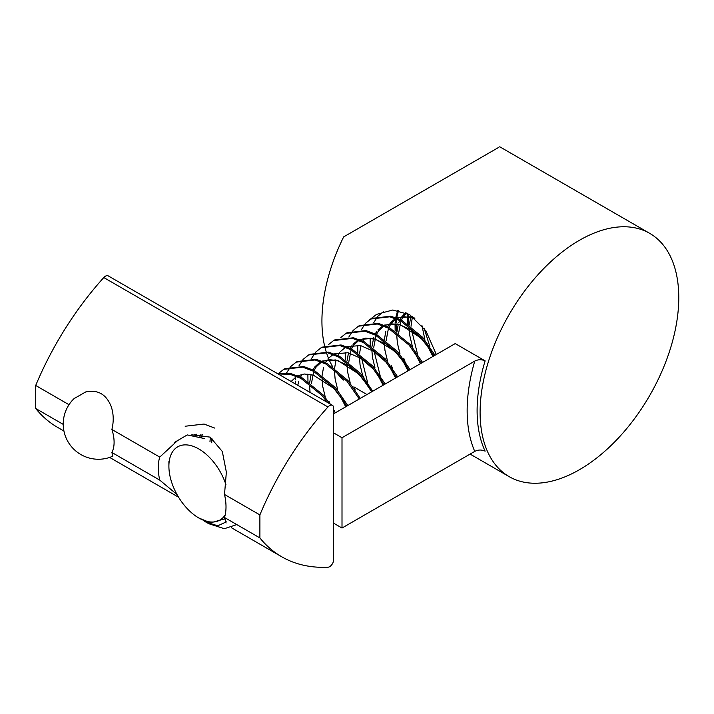 <?xml version="1.0" encoding="UTF-8"?>
<svg xmlns="http://www.w3.org/2000/svg" width="714" height="714" viewBox="0 0 714 714"><rect width="100%" height="100%" fill="white"/><g stroke="black" fill="none" stroke-linecap="round" stroke-linejoin="round"><path stroke-width="1.07" d="M369.397 319.961L376.501 314.401L392.709 310.028L409.729 314.678L425.955 330.921L436.316 354.501M333.616 413.79L455.22 343.586L485.127 360.856A140.488 81.11 120 0 0 485.127 451.15C481.611 449.597 478.148 449.677 474.756 451.391L342.006 528.03L333.616 523.192M579.438 469.714A140.488 81.11 -60 0 1 509.198 476.666A140.488 81.11 -60 0 1 487.662 364.095A140.488 81.11 -60 0 1 579.438 240.297A140.488 81.11 -60 0 1 649.686 233.344A140.488 81.11 -60 0 1 671.214 345.915A140.488 81.11 -60 0 1 579.438 469.714M498.881 147.28L343.657 236.896A140.488 81.11 120 0 0 324.602 345.933M324.647 346.12A140.488 81.11 120 0 0 325.316 348.789M325.557 349.655A140.488 81.11 120 0 0 326.146 351.672M326.414 352.52A140.488 81.11 120 0 0 328.467 358.205M329.083 359.651A140.488 81.11 120 0 0 332.76 366.88M334.322 369.361A140.488 81.11 120 0 0 343.657 380.089M353.849 386.863L366.951 394.547M474.756 451.391A147.53 85.18 -60 0 1 474.756 361.097L342.006 437.736L342.006 528.03M474.756 361.097C478.148 359.383 481.602 359.303 485.127 360.856M333.616 432.889L342.006 437.736M433.737 355.465L421.608 337.963L400.634 320.898L389.808 316.802L370.896 319.006L371.967 318.382L390.879 316.186L401.705 320.274L422.679 337.347L435.022 355.251M421.278 362.658L409.149 345.157L388.184 328.092L377.349 323.995L358.437 326.191L359.517 325.575L378.429 323.38L389.255 327.467L410.229 344.541L422.563 362.435M408.827 369.852L396.698 352.35L375.725 335.277L364.899 331.189L345.987 333.384L347.058 332.769L365.97 330.564L376.796 334.661L397.769 351.725L410.113 369.629M396.368 377.037L384.239 359.535L363.274 342.47L352.439 338.374L333.536 340.578L334.607 339.953L353.519 337.758L364.345 341.845L385.319 358.919L397.653 376.822M383.918 384.23L371.789 366.728L350.815 349.664L339.989 345.567L321.077 347.763L322.148 347.147L341.06 344.951L351.886 349.039L372.86 366.112L385.203 384.007M371.458 391.424L359.329 373.922L338.365 356.848L327.53 352.761L308.627 354.956L309.697 354.34L328.61 352.136L339.436 356.232L360.409 373.297L372.744 391.201M359.008 398.608L346.879 381.106L325.905 364.042L315.079 359.954L296.167 362.15L297.238 361.525L316.15 359.329L326.976 363.417L347.95 380.491L360.293 398.394M283.717 369.343L284.788 368.719L303.7 366.523L314.526 370.611L335.5 387.684L347.843 405.579M346.549 405.802L334.42 388.3L313.455 371.235L302.62 367.139L283.717 369.334L278.531 373.493M277.675 373.708L291.241 373.708L302.067 377.804L323.04 394.869L330.02 403.928M333.616 409.622L335.384 412.772M334.313 413.388L333.616 412.121M327.485 402.464L321.969 395.494L300.996 378.42L290.17 374.332L278.13 373.975M408.792 324.638L408.542 316.641M408.613 315.258L408.703 314.106M407.73 313.607L407.587 315.195M407.507 316.525L407.596 323.808M396.341 331.823L396.091 323.835M396.163 322.451L396.502 318.962M396.672 317.784L398.51 310.536M397.716 310.403L395.726 317.623M395.458 319.337L395.137 322.389M395.047 323.719L395.145 330.993M383.347 311.813L378.17 315.972M377.733 316.454L373.734 322.648M370.138 338.097L370.236 345.38M370.896 319.006L365.711 323.165M365.282 323.647L361.275 329.832M357.687 345.29L357.776 352.564M363.328 376.091L363.926 377.599M358.437 326.191L353.26 330.35M352.823 330.832L348.825 337.026M345.228 352.484L345.326 359.758M345.987 333.384L340.81 337.543M333.536 340.578L328.351 344.737M321.077 347.763L315.9 351.922M315.463 352.404L311.456 358.598M307.868 374.056L307.966 381.33M308.627 354.956L303.441 359.115M303.004 359.597L299.005 365.791M295.819 376.858L295.498 379.91M295.409 381.24L295.346 383.909M296.167 362.15L290.991 366.309M290.553 366.791L286.546 372.976M225.936 484.681A42.269 24.41 -120 0 0 198.787 448.936A42.269 24.41 -120 0 0 168.897 466.197A42.269 24.41 -120 0 0 198.787 517.971A42.269 24.41 -120 0 0 225.205 514.856M198.787 517.971L210.594 522.826L224.357 518.953M226.365 521.863L217.788 525.781L205.998 522.13L208.693 523.683L224.33 528.699L236.807 524.594M204.748 438.619L187.264 434.924L174.234 442.546M205.998 522.13L203.41 520.497M185.149 426.24L204.061 424.045L214.887 428.141M74.078 398.608L85.689 391.95C97.845 389.371 106.368 394.298 111.259 406.712C113.633 413.879 113.847 421.465 111.893 429.471A33.371 19.269 60 0 1 114.097 442.243A33.371 19.269 60 0 1 111.893 452.48L112.839 456.184A35.227 35.227 0 0 0 112.883 456.166A35.227 35.227 0 0 1 74.524 398.18M259.887 514.91L259.887 537.919A225.454 130.162 120 0 0 281.727 556.777A225.454 130.162 120 0 0 327.967 567.219A5.641 3.258 120 0 0 329.627 566.684A5.641 3.258 120 0 0 333.616 559.776L333.616 407.908A5.641 3.258 120 0 0 332.447 405.329A5.641 3.258 120 0 0 327.967 406.989A225.454 130.162 120 0 0 259.887 514.91L224.508 494.481A47.909 27.659 60 0 1 226.008 506.851A47.909 27.659 60 0 1 224.508 517.498L226.07 523.023M177.036 494.561L159.749 480.111A47.909 27.659 60 0 1 158.258 467.741A47.909 27.659 60 0 1 159.749 457.094L111.893 429.471M159.749 480.111L111.893 452.48M259.887 537.919L224.508 517.498M63.243 424.393L35.7 408.488A225.454 130.162 120 0 0 57.539 427.347L63.957 431.042M332.447 405.329L108.26 275.899A5.641 3.258 120 0 0 103.78 277.559A225.454 130.162 120 0 0 35.7 385.48L35.7 408.488M159.749 457.094L178.161 440.047M191.807 434.808L210.184 437.138L222.313 451.489L226.356 472.115L224.508 494.481M69.008 404.704L35.7 385.48M193.896 435.04L194.833 434.362M199.947 436.575L200.991 434.344M209.978 441.627L210.335 437.218M297.774 385.31L298.63 381.74M300.523 377.028L302.192 374.297M310.072 392.414L309.599 386.212M309.689 382.534L311.081 374.547M312.973 369.834L314.919 366.728L320.657 361.668M321.818 361.079L335.598 359.927L348.637 365.63L361.052 376.457L368.888 386.97M325.209 396.805L322.674 386.212L322.05 379.018M322.139 375.35L323.54 367.362M325.432 362.641L327.101 359.91M328.083 358.651L333.117 354.474M334.268 353.885L348.057 352.734L361.097 358.437L373.511 369.272L381.347 379.777M345.737 406.793L339.721 395.199M337.66 389.612L335.125 379.027L334.509 371.833M334.598 368.156L335.991 360.168M337.883 355.456L339.552 352.716M340.542 351.458L345.567 347.281M346.718 346.692L360.508 345.549L373.547 351.252L385.962 362.078L393.798 372.583M350.119 382.418L347.575 371.833L346.959 364.64M347.049 360.963L348.45 352.975M350.342 348.262L352.011 345.531M352.993 344.264L358.026 340.096M359.178 339.507L372.967 338.356L386.006 344.059L398.421 354.885L406.257 365.398M362.569 375.234L360.034 364.64L359.428 355.429M359.508 353.778L360.9 345.79M362.792 341.069L364.461 338.338M383.106 385.221L377.09 373.627M375.028 368.04L372.485 357.455L371.869 350.262M371.958 346.585L373.815 337.186M375.252 333.884L376.921 331.144M377.902 329.886L382.936 325.709M384.087 325.12L397.876 323.977L410.916 329.681L423.331 340.507L431.167 351.011M395.556 378.027L389.541 366.434M387.479 360.847L384.944 350.262L384.328 343.068M384.418 339.391L385.81 331.403M387.702 326.691L389.371 323.96M390.353 322.692L395.386 318.524M396.538 317.935L410.327 316.784L414.664 318.06M408.015 370.843L402 359.249M399.938 353.653L397.395 343.068L396.779 335.875M396.868 332.206L398.269 324.21M398.724 322.799L399.706 320.425M400.161 319.497L401.83 316.766M402.812 315.508L405.757 312.696M420.466 363.649L414.45 352.056M412.389 346.468L409.854 335.883L409.238 328.69M409.327 325.013L410.72 317.025M432.925 356.456L426.91 344.862M424.848 339.275L421.894 325.289M327.967 406.989L103.78 277.559M509.198 476.666L470.08 454.086M649.686 233.344L499.746 146.781M168.897 466.197L168.897 461.592M424.143 328.244L429.935 346.817M412.478 316.427L411.014 326.271M411.005 327.735L417.476 354.001M406.641 313.08L403.705 316.15L401.357 320.095M400.929 321.05L398.555 333.465M403.731 358.249L405.025 361.195M414.896 318.248L403.062 316.579L397.341 318.248M396.225 318.855L391.236 323.362L388.898 327.289M388.478 328.244L386.104 340.658M391.272 365.443L392.566 368.388M433.942 355.867L433.282 354.653M431.693 351.886L421.099 338.124L400.572 324.816L390.763 323.754L384.882 325.441M383.766 326.039L378.536 330.877L376.448 334.473M376.019 335.437L373.645 347.843M373.645 349.307L380.116 375.573M421.483 363.06L420.832 361.837M361.186 356.491L367.656 382.766M409.033 370.254L408.363 369.004M406.801 366.3L395.431 351.743L375.859 339.257L365.684 338.15L359.972 339.819M358.856 340.426L353.858 344.942L351.538 348.86M351.118 349.815L348.735 362.23M353.912 387.015L355.206 389.96M396.573 377.438L395.886 376.171M384.123 384.632L383.454 383.4M329.002 401.393L330.136 403.999M371.664 391.825L370.994 390.576M369.441 387.872L358.678 373.931L338.249 360.748L329.297 359.633L322.612 361.391M321.496 361.998L316.248 366.853L314.169 370.432M313.749 371.387L311.375 383.802M344.523 402.25L333.724 388.264L313.321 375.127L304.378 374.011L297.702 375.769M296.587 376.376L291.16 381.49M211.915 438.173L211.728 442.823M202.374 434.523L201.277 437.075M196.404 434.237L195.029 435.237M281.727 556.777L231.363 527.7M178.589 497.23L109.644 457.424"/></g></svg>

